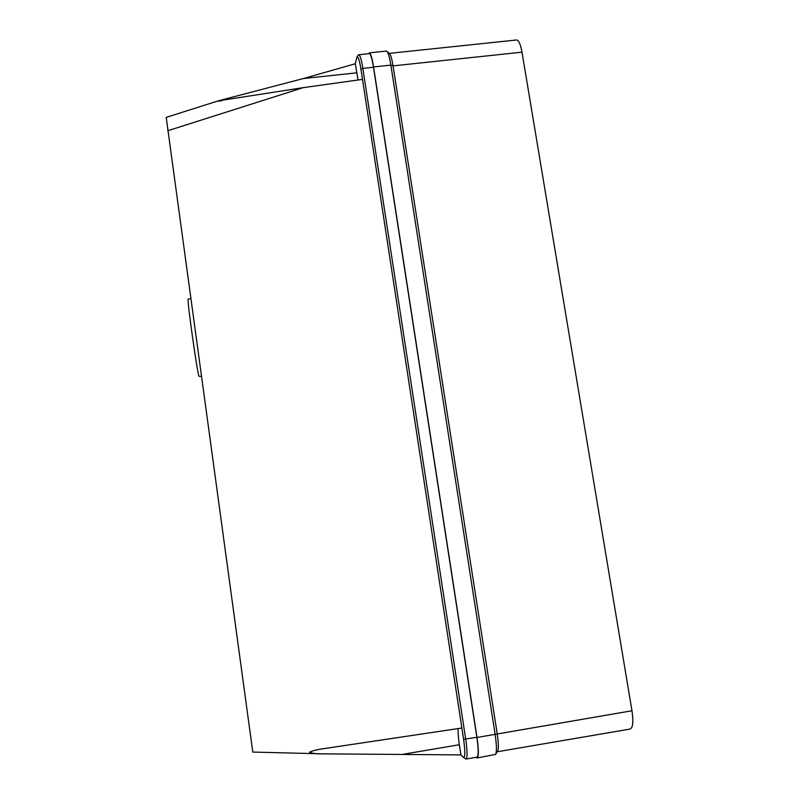 <?xml version="1.0" encoding="UTF-8"?>
<svg xmlns="http://www.w3.org/2000/svg" width="799" height="799" viewBox="0 0 799 799"><rect width="100%" height="100%" fill="white"/><g stroke="black" fill="none" stroke-linecap="round" stroke-linejoin="round"><path stroke-width="1.2" d="M201.128 376.419L198.941 376.269C197.073 372.044 186.816 298.696 188.135 298.986L188.224 298.976M320.659 753.797L252.784 752.059L166.212 117.383M461.862 728.009L463.59 739.265C465.328 751.929 465.238 757.921 463.3 757.242L460.903 754.895L322.776 753.856C316.813 754.026 312.409 753.457 309.553 752.139C313.218 750.551 317.852 749.412 323.475 748.703L461.862 728.009L362.496 79.391L303.25 87.64L218.207 100.864L303.43 78.522L355.305 63.74L357.003 56.789C358.212 56.389 359.53 60.554 360.948 69.293L362.496 79.391M358.262 55.161L358.941 54.731C360.209 55.54 361.508 60.095 362.836 68.394L465.717 739.235C467.445 751.4 467.515 758.001 465.947 759.05L463.49 757.382M460.903 754.895L459.355 744.718C458.286 737.577 457.877 732.204 458.137 728.588M358.042 80.01L355.305 63.74M360.948 69.293L362.836 68.394L373.483 67.266L476.863 737.347C478.591 749.502 478.611 756.104 476.943 757.172L466.027 759.04M373.483 67.266C372.144 58.976 370.806 54.432 369.478 53.623L369.088 53.663M368.449 53.733L369.408 52.854C370.786 53.683 372.174 58.387 373.562 66.956L477.013 737.467C478.791 750.041 478.821 756.873 477.093 757.971L476.034 757.322M386.077 51.106L387.165 51.595C388.484 53.493 389.712 57.997 390.861 65.119L495.12 734.401C496.668 745.028 496.828 751.689 495.6 754.416L477.173 757.961M516.154 40.03L389.193 53.373L389.752 53.863C390.931 55.56 392.029 59.565 393.048 65.878L497.168 733.572C498.546 742.99 498.686 748.913 497.577 751.35L497.537 751.42M516.793 39.96C518.901 40.599 520.638 44.664 521.987 52.175L631.969 710.76C633.557 721.767 632.928 727.859 630.091 729.058L497.318 751.749M303.25 87.64L167.67 130.766M463.59 739.265L476.863 737.347M403.585 754.186L459.355 744.718M303.43 78.522L356.694 72.849M631.969 710.76L477.013 737.467M373.562 66.956L390.861 65.119L393.048 65.878L521.987 52.175M190.542 298.686L188.135 298.986M166.162 117.393L218.207 100.864M218.287 101.193L221.633 100.834M357.003 56.789L358.521 54.811M369.478 53.623L358.941 54.731M386.516 51.056L369.408 52.854M389.752 53.863L387.165 51.595M497.577 751.35L495.6 754.416"/></g></svg>

